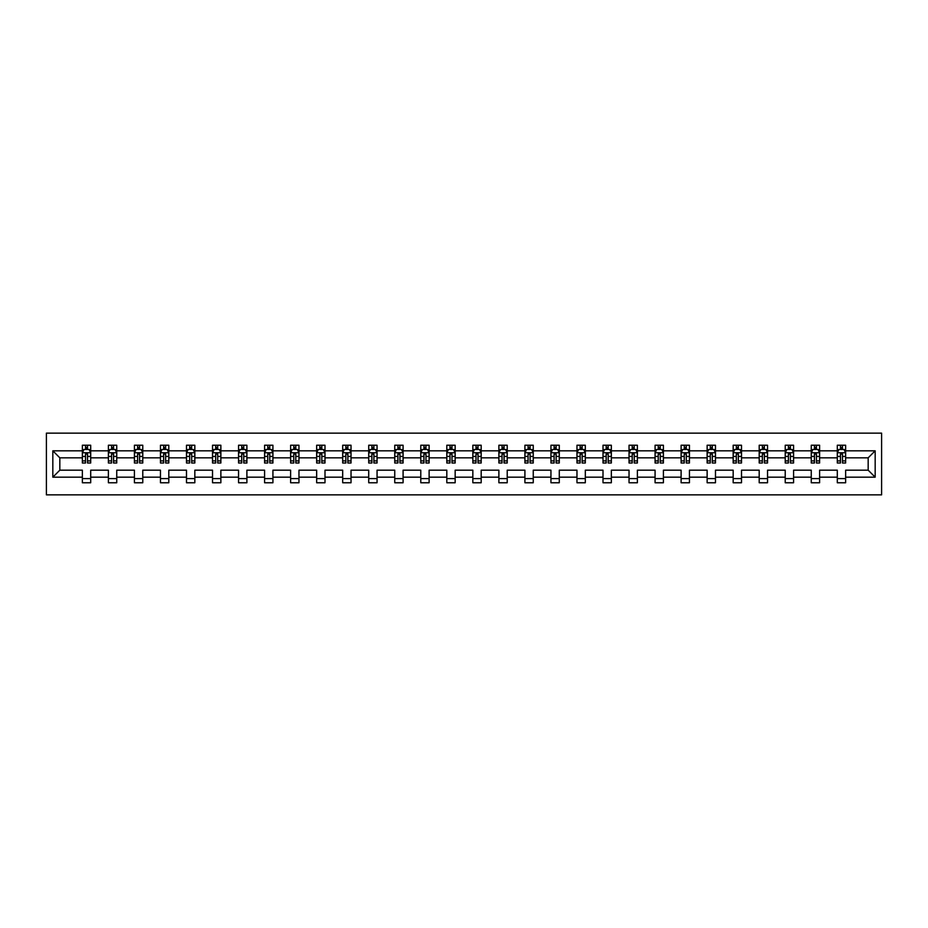 <?xml version="1.0" encoding="UTF-8"?>
<svg xmlns="http://www.w3.org/2000/svg" width="928" height="928" viewBox="0 0 928 928"><rect width="100%" height="100%" fill="white"/><g stroke="black" fill="none" stroke-linecap="round" stroke-linejoin="round"><path stroke-width="1.39" d="M46.4 494.868L881.6 494.868L881.6 433.132L46.4 433.132L46.4 494.868M845.64 477.178L845.64 470.171L868.167 470.171L875.174 477.178L845.64 477.178L845.64 482.769L837.3 482.769L837.3 477.178L819.61 477.178L819.61 482.769L811.258 482.769L811.258 477.178L793.579 477.178L793.579 482.769L785.227 482.769L785.227 477.178L767.537 477.178L767.537 482.769L759.197 482.769L759.197 477.178L741.507 477.178L741.507 482.769L733.166 482.769L733.166 477.178L715.476 477.178L715.476 482.769L707.136 482.769L707.136 477.178L689.446 477.178L689.446 482.769L681.106 482.769L681.106 477.178L663.416 477.178L663.416 482.769L655.075 482.769L655.075 477.178L637.385 477.178L637.385 482.769L629.033 482.769L629.033 477.178L611.343 477.178L611.343 482.769L603.003 482.769L603.003 477.178L585.313 477.178L585.313 482.769L576.972 482.769L576.972 477.178L559.282 477.178L559.282 482.769L550.942 482.769L550.942 477.178L533.252 477.178L533.252 482.769L524.912 482.769L524.912 477.178L507.222 477.178L507.222 482.769L498.881 482.769L498.881 477.178L481.191 477.178L481.191 482.769L472.839 482.769L472.839 477.178L455.161 477.178L455.161 482.769L446.809 482.769L446.809 477.178L429.119 477.178L429.119 482.769L420.778 482.769L420.778 477.178L403.088 477.178L403.088 482.769L394.748 482.769L394.748 477.178L377.058 477.178L377.058 482.769L368.718 482.769L368.718 477.178L351.028 477.178L351.028 482.769L342.687 482.769L342.687 477.178L324.997 477.178L324.997 482.769L316.657 482.769L316.657 477.178L298.967 477.178L298.967 482.769L290.615 482.769L290.615 477.178L272.925 477.178L272.925 482.769L264.584 482.769L264.584 477.178L246.894 477.178L246.894 482.769L238.554 482.769L238.554 477.178L220.864 477.178L220.864 482.769L212.524 482.769L212.524 477.178L194.834 477.178L194.834 482.769L186.493 482.769L186.493 477.178L168.803 477.178L168.803 482.769L160.463 482.769L160.463 477.178L142.773 477.178L142.773 482.769L134.421 482.769L134.421 477.178L116.742 477.178L116.742 482.769L108.39 482.769L108.39 477.178L90.7 477.178L90.7 482.769L82.36 482.769L82.36 477.178L52.826 477.178L52.826 450.822L82.36 450.822L82.36 445.231L90.7 445.231L90.7 450.822L108.39 450.822L108.39 445.231L116.742 445.231L116.742 450.822L134.421 450.822L134.421 445.231L142.773 445.231L142.773 450.822L160.463 450.822L160.463 445.231L168.803 445.231L168.803 450.822L186.493 450.822L186.493 445.231L194.834 445.231L194.834 450.822L212.524 450.822L212.524 445.231L220.864 445.231L220.864 450.822L238.554 450.822L238.554 445.231L246.894 445.231L246.894 450.822L264.584 450.822L264.584 445.231L272.925 445.231L272.925 450.822L290.615 450.822L290.615 445.231L298.967 445.231L298.967 450.822L316.657 450.822L316.657 445.231L324.997 445.231L324.997 450.822L342.687 450.822L342.687 445.231L351.028 445.231L351.028 450.822L368.718 450.822L368.718 445.231L377.058 445.231L377.058 450.822L394.748 450.822L394.748 445.231L403.088 445.231L403.088 450.822L420.778 450.822L420.778 445.231L429.119 445.231L429.119 450.822L446.809 450.822L446.809 445.231L455.161 445.231L455.161 450.822L472.839 450.822L472.839 445.231L481.191 445.231L481.191 450.822L498.881 450.822L498.881 445.231L507.222 445.231L507.222 450.822L524.912 450.822L524.912 445.231L533.252 445.231L533.252 450.822L550.942 450.822L550.942 445.231L559.282 445.231L559.282 450.822L576.972 450.822L576.972 445.231L585.313 445.231L585.313 450.822L603.003 450.822L603.003 445.231L611.343 445.231L611.343 450.822L629.033 450.822L629.033 445.231L637.385 445.231L637.385 450.822L655.075 450.822L655.075 445.231L663.416 445.231L663.416 450.822L681.106 450.822L681.106 445.231L689.446 445.231L689.446 450.822L707.136 450.822L707.136 445.231L715.476 445.231L715.476 450.822L733.166 450.822L733.166 445.231L741.507 445.231L741.507 450.822L759.197 450.822L759.197 445.231L767.537 445.231L767.537 450.822L785.227 450.822L785.227 445.231L793.579 445.231L793.579 450.822L811.258 450.822L811.258 445.231L819.61 445.231L819.61 450.822L837.3 450.822L837.3 445.231L845.64 445.231L845.64 450.822L875.174 450.822L875.174 477.178M837.3 450.822L837.3 457.829L819.61 457.829L819.61 450.822M819.61 477.178L819.61 470.171L837.3 470.171L837.3 477.178M811.258 450.822L811.258 457.829L793.579 457.829L793.579 450.822M793.579 477.178L793.579 470.171L811.258 470.171L811.258 477.178M785.227 450.822L785.227 457.829L767.537 457.829L767.537 450.822M767.537 477.178L767.537 470.171L785.227 470.171L785.227 477.178M759.197 450.822L759.197 457.829L741.507 457.829L741.507 450.822M741.507 477.178L741.507 470.171L759.197 470.171L759.197 477.178M733.166 450.822L733.166 457.829L715.476 457.829L715.476 450.822M715.476 477.178L715.476 470.171L733.166 470.171L733.166 477.178M707.136 450.822L707.136 457.829L689.446 457.829L689.446 450.822M689.446 477.178L689.446 470.171L707.136 470.171L707.136 477.178M681.106 450.822L681.106 457.829L663.416 457.829L663.416 450.822M663.416 477.178L663.416 470.171L681.106 470.171L681.106 477.178M655.075 450.822L655.075 457.829L637.385 457.829L637.385 450.822M637.385 477.178L637.385 470.171L655.075 470.171L655.075 477.178M629.033 450.822L629.033 457.829L611.343 457.829L611.343 450.822M611.343 477.178L611.343 470.171L629.033 470.171L629.033 477.178M603.003 450.822L603.003 457.829L585.313 457.829L585.313 450.822M585.313 477.178L585.313 470.171L603.003 470.171L603.003 477.178M576.972 450.822L576.972 457.829L559.282 457.829L559.282 450.822M559.282 477.178L559.282 470.171L576.972 470.171L576.972 477.178M550.942 450.822L550.942 457.829L533.252 457.829L533.252 450.822M533.252 477.178L533.252 470.171L550.942 470.171L550.942 477.178M524.912 450.822L524.912 457.829L507.222 457.829L507.222 450.822M507.222 477.178L507.222 470.171L524.912 470.171L524.912 477.178M498.881 450.822L498.881 457.829L481.191 457.829L481.191 450.822M481.191 477.178L481.191 470.171L498.881 470.171L498.881 477.178M472.839 450.822L472.839 457.829L455.161 457.829L455.161 450.822M455.161 477.178L455.161 470.171L472.839 470.171L472.839 477.178M446.809 450.822L446.809 457.829L429.119 457.829L429.119 450.822M429.119 477.178L429.119 470.171L446.809 470.171L446.809 477.178M420.778 450.822L420.778 457.829L403.088 457.829L403.088 450.822M403.088 477.178L403.088 470.171L420.778 470.171L420.778 477.178M394.748 450.822L394.748 457.829L377.058 457.829L377.058 450.822M377.058 477.178L377.058 470.171L394.748 470.171L394.748 477.178M368.718 450.822L368.718 457.829L351.028 457.829L351.028 450.822M351.028 477.178L351.028 470.171L368.718 470.171L368.718 477.178M342.687 450.822L342.687 457.829L324.997 457.829L324.997 450.822M324.997 477.178L324.997 470.171L342.687 470.171L342.687 477.178M316.657 450.822L316.657 457.829L298.967 457.829L298.967 450.822M298.967 477.178L298.967 470.171L316.657 470.171L316.657 477.178M290.615 450.822L290.615 457.829L272.925 457.829L272.925 450.822M272.925 477.178L272.925 470.171L290.615 470.171L290.615 477.178M264.584 450.822L264.584 457.829L246.894 457.829L246.894 450.822M246.894 477.178L246.894 470.171L264.584 470.171L264.584 477.178M238.554 450.822L238.554 457.829L220.864 457.829L220.864 450.822M220.864 477.178L220.864 470.171L238.554 470.171L238.554 477.178M212.524 450.822L212.524 457.829L194.834 457.829L194.834 450.822M194.834 477.178L194.834 470.171L212.524 470.171L212.524 477.178M186.493 450.822L186.493 457.829L168.803 457.829L168.803 450.822M168.803 477.178L168.803 470.171L186.493 470.171L186.493 477.178M160.463 450.822L160.463 457.829L142.773 457.829L142.773 450.822M142.773 477.178L142.773 470.171L160.463 470.171L160.463 477.178M134.421 450.822L134.421 457.829L116.742 457.829L116.742 450.822M116.742 477.178L116.742 470.171L134.421 470.171L134.421 477.178M108.39 450.822L108.39 457.829L90.7 457.829L90.7 450.822M90.7 477.178L90.7 470.171L108.39 470.171L108.39 477.178M82.36 450.822L82.36 457.829L59.833 457.829L59.833 470.171L82.36 470.171L82.36 477.178M52.826 450.822L59.833 457.829M868.167 470.171L868.167 457.829L845.64 457.829L845.64 450.822M840.466 449.396L842.473 449.396M814.436 449.396L816.431 449.396M788.406 449.396L790.401 449.396M762.364 449.396L764.37 449.396M736.333 449.396L738.34 449.396M710.303 449.396L712.31 449.396M684.272 449.396L686.279 449.396M658.242 449.396L660.237 449.396M632.212 449.396L634.207 449.396M606.181 449.396L608.176 449.396M580.139 449.396L582.146 449.396M554.109 449.396L556.116 449.396M528.078 449.396L530.085 449.396M502.048 449.396L504.055 449.396M476.018 449.396L478.013 449.396M449.987 449.396L451.982 449.396M423.945 449.396L425.952 449.396M397.915 449.396L399.922 449.396M371.884 449.396L373.891 449.396M345.854 449.396L347.861 449.396M319.824 449.396L321.819 449.396M293.793 449.396L295.788 449.396M267.763 449.396L269.758 449.396M241.721 449.396L243.728 449.396M215.69 449.396L217.697 449.396M189.66 449.396L191.667 449.396M163.63 449.396L165.636 449.396M137.599 449.396L139.594 449.396M111.569 449.396L113.564 449.396M85.527 449.396L87.534 449.396M82.36 478.604L90.7 478.604M108.39 478.604L116.742 478.604M134.421 478.604L142.773 478.604M160.463 478.604L168.803 478.604M186.493 478.604L194.834 478.604M212.524 478.604L220.864 478.604M238.554 478.604L246.894 478.604M264.584 478.604L272.925 478.604M290.615 478.604L298.967 478.604M316.657 478.604L324.997 478.604M342.687 478.604L351.028 478.604M368.718 478.604L377.058 478.604M394.748 478.604L403.088 478.604M420.778 478.604L429.119 478.604M446.809 478.604L455.161 478.604M472.839 478.604L481.191 478.604M498.881 478.604L507.222 478.604M524.912 478.604L533.252 478.604M550.942 478.604L559.282 478.604M576.972 478.604L585.313 478.604M603.003 478.604L611.343 478.604M629.033 478.604L637.385 478.604M655.075 478.604L663.416 478.604M681.106 478.604L689.446 478.604M707.136 478.604L715.476 478.604M733.166 478.604L741.507 478.604M759.197 478.604L767.537 478.604M785.227 478.604L793.579 478.604M811.258 478.604L819.61 478.604M837.3 478.604L845.64 478.604M59.833 470.171L52.826 477.178M875.174 450.822L868.167 457.829M87.534 447.4L85.527 447.4M83.926 449.686L82.36 449.686L82.36 445.231L85.527 445.231L85.527 449.477M82.36 460.903L82.36 463.002L85.527 463.002L85.527 460.903L82.36 460.903L82.36 457.829M90.7 457.829L90.7 463.002L87.534 463.002L87.534 454.07L85.527 454.07L85.527 460.903M89.134 449.686L90.7 449.686L90.7 445.231L87.534 445.231L87.534 449.477M90.7 452.818L89.042 449.477L84.03 449.477L82.36 452.818M113.564 447.4L111.569 447.4M109.956 449.686L108.39 449.686L108.39 445.231L111.569 445.231L111.569 449.477M108.39 460.903L108.39 463.002L111.569 463.002L111.569 460.903L108.39 460.903L108.39 457.829M116.742 457.829L116.742 463.002L113.564 463.002L113.564 454.07L111.569 454.07L111.569 460.903M115.165 449.686L116.742 449.686L116.742 445.231L113.564 445.231L113.564 449.477M116.742 452.818L115.072 449.477L110.061 449.477L108.39 452.818M139.594 447.4L137.599 447.4M135.998 449.686L134.421 449.686L134.421 445.231L137.599 445.231L137.599 449.477M134.421 460.903L134.421 463.002L137.599 463.002L137.599 460.903L134.421 460.903L134.421 457.829M142.773 457.829L142.773 463.002L139.594 463.002L139.594 454.07L137.599 454.07L137.599 460.903M141.195 449.686L142.773 449.686L142.773 445.231L139.594 445.231L139.594 449.477M142.773 452.818L141.102 449.477L136.091 449.477L134.421 452.818M165.636 447.4L163.63 447.4M162.029 449.686L160.463 449.686L160.463 445.231L163.63 445.231L163.63 449.477M160.463 460.903L160.463 463.002L163.63 463.002L163.63 460.903L160.463 460.903L160.463 457.829M168.803 457.829L168.803 463.002L165.636 463.002L165.636 454.07L163.63 454.07L163.63 460.903M167.237 449.686L168.803 449.686L168.803 445.231L165.636 445.231L165.636 449.477M168.803 452.818L167.133 449.477L162.122 449.477L160.463 452.818M191.667 447.4L189.66 447.4M188.059 449.686L186.493 449.686L186.493 445.231L189.66 445.231L189.66 449.477M186.493 460.903L186.493 463.002L189.66 463.002L189.66 460.903L186.493 460.903L186.493 457.829M194.834 457.829L194.834 463.002L191.667 463.002L191.667 454.07L189.66 454.07L189.66 460.903M193.268 449.686L194.834 449.686L194.834 445.231L191.667 445.231L191.667 449.477M194.834 452.818L193.163 449.477L188.164 449.477L186.493 452.818M217.697 447.4L215.69 447.4M214.09 449.686L212.524 449.686L212.524 445.231L215.69 445.231L215.69 449.477M212.524 460.903L212.524 463.002L215.69 463.002L215.69 460.903L212.524 460.903L212.524 457.829M220.864 457.829L220.864 463.002L217.697 463.002L217.697 454.07L215.69 454.07L215.69 460.903M219.298 449.686L220.864 449.686L220.864 445.231L217.697 445.231L217.697 449.477M220.864 452.818L219.194 449.477L214.194 449.477L212.524 452.818M243.728 447.4L241.721 447.4M240.12 449.686L238.554 449.686L238.554 445.231L241.721 445.231L241.721 449.477M238.554 460.903L238.554 463.002L241.721 463.002L241.721 460.903L238.554 460.903L238.554 457.829M246.894 457.829L246.894 463.002L243.728 463.002L243.728 454.07L241.721 454.07L241.721 460.903M245.328 449.686L246.894 449.686L246.894 445.231L243.728 445.231L243.728 449.477M246.894 452.818L245.224 449.477L240.224 449.477L238.554 452.818M269.758 447.4L267.763 447.4M266.15 449.686L264.584 449.686L264.584 445.231L267.763 445.231L267.763 449.477M264.584 460.903L264.584 463.002L267.763 463.002L267.763 460.903L264.584 460.903L264.584 457.829M272.925 457.829L272.925 463.002L269.758 463.002L269.758 454.07L267.763 454.07L267.763 460.903M271.359 449.686L272.925 449.686L272.925 445.231L269.758 445.231L269.758 449.477M272.925 452.818L271.266 449.477L266.255 449.477L264.584 452.818M295.788 447.4L293.793 447.4M292.192 449.686L290.615 449.686L290.615 445.231L293.793 445.231L293.793 449.477M290.615 460.903L290.615 463.002L293.793 463.002L293.793 460.903L290.615 460.903L290.615 457.829M298.967 457.829L298.967 463.002L295.788 463.002L295.788 454.07L293.793 454.07L293.793 460.903M297.389 449.686L298.967 449.686L298.967 445.231L295.788 445.231L295.788 449.477M298.967 452.818L297.296 449.477L292.285 449.477L290.615 452.818M321.819 447.4L319.824 447.4M318.223 449.686L316.657 449.686L316.657 445.231L319.824 445.231L319.824 449.477M316.657 460.903L316.657 463.002L319.824 463.002L319.824 460.903L316.657 460.903L316.657 457.829M324.997 457.829L324.997 463.002L321.819 463.002L321.819 454.07L319.824 454.07L319.824 460.903M323.431 449.686L324.997 449.686L324.997 445.231L321.819 445.231L321.819 449.477M324.997 452.818L323.327 449.477L318.316 449.477L316.657 452.818M347.861 447.4L345.854 447.4M344.253 449.686L342.687 449.686L342.687 445.231L345.854 445.231L345.854 449.477M342.687 460.903L342.687 463.002L345.854 463.002L345.854 460.903L342.687 460.903L342.687 457.829M351.028 457.829L351.028 463.002L347.861 463.002L347.861 454.07L345.854 454.07L345.854 460.903M349.462 449.686L351.028 449.686L351.028 445.231L347.861 445.231L347.861 449.477M351.028 452.818L349.357 449.477L344.358 449.477L342.687 452.818M373.891 447.4L371.884 447.4M370.284 449.686L368.718 449.686L368.718 445.231L371.884 445.231L371.884 449.477M368.718 460.903L368.718 463.002L371.884 463.002L371.884 460.903L368.718 460.903L368.718 457.829M377.058 457.829L377.058 463.002L373.891 463.002L373.891 454.07L371.884 454.07L371.884 460.903M375.492 449.686L377.058 449.686L377.058 445.231L373.891 445.231L373.891 449.477M377.058 452.818L375.388 449.477L370.388 449.477L368.718 452.818M399.922 447.4L397.915 447.4M396.314 449.686L394.748 449.686L394.748 445.231L397.915 445.231L397.915 449.477M394.748 460.903L394.748 463.002L397.915 463.002L397.915 460.903L394.748 460.903L394.748 457.829M403.088 457.829L403.088 463.002L399.922 463.002L399.922 454.07L397.915 454.07L397.915 460.903M401.522 449.686L403.088 449.686L403.088 445.231L399.922 445.231L399.922 449.477M403.088 452.818L401.418 449.477L396.418 449.477L394.748 452.818M425.952 447.4L423.945 447.4M422.344 449.686L420.778 449.686L420.778 445.231L423.945 445.231L423.945 449.477M420.778 460.903L420.778 463.002L423.945 463.002L423.945 460.903L420.778 460.903L420.778 457.829M429.119 457.829L429.119 463.002L425.952 463.002L425.952 454.07L423.945 454.07L423.945 460.903M427.553 449.686L429.119 449.686L429.119 445.231L425.952 445.231L425.952 449.477M429.119 452.818L427.46 449.477L422.449 449.477L420.778 452.818M451.982 447.4L449.987 447.4M448.386 449.686L446.809 449.686L446.809 445.231L449.987 445.231L449.987 449.477M446.809 460.903L446.809 463.002L449.987 463.002L449.987 460.903L446.809 460.903L446.809 457.829M455.161 457.829L455.161 463.002L451.982 463.002L451.982 454.07L449.987 454.07L449.987 460.903M453.583 449.686L455.161 449.686L455.161 445.231L451.982 445.231L451.982 449.477M455.161 452.818L453.49 449.477L448.479 449.477L446.809 452.818M478.013 447.4L476.018 447.4M474.417 449.686L472.839 449.686L472.839 445.231L476.018 445.231L476.018 449.477M472.839 460.903L472.839 463.002L476.018 463.002L476.018 460.903L472.839 460.903L472.839 457.829M481.191 457.829L481.191 463.002L478.013 463.002L478.013 454.07L476.018 454.07L476.018 460.903M479.614 449.686L481.191 449.686L481.191 445.231L478.013 445.231L478.013 449.477M481.191 452.818L479.521 449.477L474.51 449.477L472.839 452.818M504.055 447.4L502.048 447.4M500.447 449.686L498.881 449.686L498.881 445.231L502.048 445.231L502.048 449.477M498.881 460.903L498.881 463.002L502.048 463.002L502.048 460.903L498.881 460.903L498.881 457.829M507.222 457.829L507.222 463.002L504.055 463.002L504.055 454.07L502.048 454.07L502.048 460.903M505.656 449.686L507.222 449.686L507.222 445.231L504.055 445.231L504.055 449.477M507.222 452.818L505.551 449.477L500.54 449.477L498.881 452.818M530.085 447.4L528.078 447.4M526.478 449.686L524.912 449.686L524.912 445.231L528.078 445.231L528.078 449.477M524.912 460.903L524.912 463.002L528.078 463.002L528.078 460.903L524.912 460.903L524.912 457.829M533.252 457.829L533.252 463.002L530.085 463.002L530.085 454.07L528.078 454.07L528.078 460.903M531.686 449.686L533.252 449.686L533.252 445.231L530.085 445.231L530.085 449.477M533.252 452.818L531.582 449.477L526.582 449.477L524.912 452.818M556.116 447.4L554.109 447.4M552.508 449.686L550.942 449.686L550.942 445.231L554.109 445.231L554.109 449.477M550.942 460.903L550.942 463.002L554.109 463.002L554.109 460.903L550.942 460.903L550.942 457.829M559.282 457.829L559.282 463.002L556.116 463.002L556.116 454.07L554.109 454.07L554.109 460.903M557.716 449.686L559.282 449.686L559.282 445.231L556.116 445.231L556.116 449.477M559.282 452.818L557.612 449.477L552.612 449.477L550.942 452.818M582.146 447.4L580.139 447.4M578.538 449.686L576.972 449.686L576.972 445.231L580.139 445.231L580.139 449.477M576.972 460.903L576.972 463.002L580.139 463.002L580.139 460.903L576.972 460.903L576.972 457.829M585.313 457.829L585.313 463.002L582.146 463.002L582.146 454.07L580.139 454.07L580.139 460.903M583.747 449.686L585.313 449.686L585.313 445.231L582.146 445.231L582.146 449.477M585.313 452.818L583.642 449.477L578.643 449.477L576.972 452.818M608.176 447.4L606.181 447.4M604.569 449.686L603.003 449.686L603.003 445.231L606.181 445.231L606.181 449.477M603.003 460.903L603.003 463.002L606.181 463.002L606.181 460.903L603.003 460.903L603.003 457.829M611.343 457.829L611.343 463.002L608.176 463.002L608.176 454.07L606.181 454.07L606.181 460.903M609.777 449.686L611.343 449.686L611.343 445.231L608.176 445.231L608.176 449.477M611.343 452.818L609.684 449.477L604.673 449.477L603.003 452.818M634.207 447.4L632.212 447.4M630.611 449.686L629.033 449.686L629.033 445.231L632.212 445.231L632.212 449.477M629.033 460.903L629.033 463.002L632.212 463.002L632.212 460.903L629.033 460.903L629.033 457.829M637.385 457.829L637.385 463.002L634.207 463.002L634.207 454.07L632.212 454.07L632.212 460.903M635.808 449.686L637.385 449.686L637.385 445.231L634.207 445.231L634.207 449.477M637.385 452.818L635.715 449.477L630.704 449.477L629.033 452.818M660.237 447.4L658.242 447.4M656.641 449.686L655.075 449.686L655.075 445.231L658.242 445.231L658.242 449.477M655.075 460.903L655.075 463.002L658.242 463.002L658.242 460.903L655.075 460.903L655.075 457.829M663.416 457.829L663.416 463.002L660.237 463.002L660.237 454.07L658.242 454.07L658.242 460.903M661.85 449.686L663.416 449.686L663.416 445.231L660.237 445.231L660.237 449.477M663.416 452.818L661.745 449.477L656.734 449.477L655.075 452.818M686.279 447.4L684.272 447.4M682.672 449.686L681.106 449.686L681.106 445.231L684.272 445.231L684.272 449.477M681.106 460.903L681.106 463.002L684.272 463.002L684.272 460.903L681.106 460.903L681.106 457.829M689.446 457.829L689.446 463.002L686.279 463.002L686.279 454.07L684.272 454.07L684.272 460.903M687.88 449.686L689.446 449.686L689.446 445.231L686.279 445.231L686.279 449.477M689.446 452.818L687.776 449.477L682.776 449.477L681.106 452.818M712.31 447.4L710.303 447.4M708.702 449.686L707.136 449.686L707.136 445.231L710.303 445.231L710.303 449.477M707.136 460.903L707.136 463.002L710.303 463.002L710.303 460.903L707.136 460.903L707.136 457.829M715.476 457.829L715.476 463.002L712.31 463.002L712.31 454.07L710.303 454.07L710.303 460.903M713.91 449.686L715.476 449.686L715.476 445.231L712.31 445.231L712.31 449.477M715.476 452.818L713.806 449.477L708.806 449.477L707.136 452.818M738.34 447.4L736.333 447.4M734.732 449.686L733.166 449.686L733.166 445.231L736.333 445.231L736.333 449.477M733.166 460.903L733.166 463.002L736.333 463.002L736.333 460.903L733.166 460.903L733.166 457.829M741.507 457.829L741.507 463.002L738.34 463.002L738.34 454.07L736.333 454.07L736.333 460.903M739.941 449.686L741.507 449.686L741.507 445.231L738.34 445.231L738.34 449.477M741.507 452.818L739.836 449.477L734.837 449.477L733.166 452.818M764.37 447.4L762.364 447.4M760.763 449.686L759.197 449.686L759.197 445.231L762.364 445.231L762.364 449.477M759.197 460.903L759.197 463.002L762.364 463.002L762.364 460.903L759.197 460.903L759.197 457.829M767.537 457.829L767.537 463.002L764.37 463.002L764.37 454.07L762.364 454.07L762.364 460.903M765.971 449.686L767.537 449.686L767.537 445.231L764.37 445.231L764.37 449.477M767.537 452.818L765.878 449.477L760.867 449.477L759.197 452.818M790.401 447.4L788.406 447.4M786.805 449.686L785.227 449.686L785.227 445.231L788.406 445.231L788.406 449.477M785.227 460.903L785.227 463.002L788.406 463.002L788.406 460.903L785.227 460.903L785.227 457.829M793.579 457.829L793.579 463.002L790.401 463.002L790.401 454.07L788.406 454.07L788.406 460.903M792.002 449.686L793.579 449.686L793.579 445.231L790.401 445.231L790.401 449.477M793.579 452.818L791.909 449.477L786.898 449.477L785.227 452.818M816.431 447.4L814.436 447.4M812.835 449.686L811.258 449.686L811.258 445.231L814.436 445.231L814.436 449.477M811.258 460.903L811.258 463.002L814.436 463.002L814.436 460.903L811.258 460.903L811.258 457.829M819.61 457.829L819.61 463.002L816.431 463.002L816.431 454.07L814.436 454.07L814.436 460.903M818.044 449.686L819.61 449.686L819.61 445.231L816.431 445.231L816.431 449.477M819.61 452.818L817.939 449.477L812.928 449.477L811.258 452.818M842.473 447.4L840.466 447.4M838.866 449.686L837.3 449.686L837.3 445.231L840.466 445.231L840.466 449.477M837.3 460.903L837.3 463.002L840.466 463.002L840.466 460.903L837.3 460.903L837.3 457.829M845.64 457.829L845.64 463.002L842.473 463.002L842.473 454.07L840.466 454.07L840.466 460.903M844.074 449.686L845.64 449.686L845.64 445.231L842.473 445.231L842.473 449.477M845.64 452.818L843.97 449.477L838.958 449.477L837.3 452.818M90.666 452.736L82.406 452.736M90.7 460.903L87.534 460.903M85.527 456.437L82.36 456.437M90.7 456.437L87.534 456.437M87.534 448.456L85.527 448.456M116.696 452.736L108.437 452.736M116.742 460.903L113.564 460.903M111.569 456.437L108.39 456.437M116.742 456.437L113.564 456.437M113.564 448.456L111.569 448.456M142.726 452.736L134.467 452.736M142.773 460.903L139.594 460.903M137.599 456.437L134.421 456.437M142.773 456.437L139.594 456.437M139.594 448.456L137.599 448.456M168.757 452.736L160.498 452.736M168.803 460.903L165.636 460.903M163.63 456.437L160.463 456.437M168.803 456.437L165.636 456.437M165.636 448.456L163.63 448.456M194.787 452.736L186.528 452.736M194.834 460.903L191.667 460.903M189.66 456.437L186.493 456.437M194.834 456.437L191.667 456.437M191.667 448.456L189.66 448.456M220.829 452.736L212.558 452.736M220.864 460.903L217.697 460.903M215.69 456.437L212.524 456.437M220.864 456.437L217.697 456.437M217.697 448.456L215.69 448.456M246.86 452.736L238.6 452.736M246.894 460.903L243.728 460.903M241.721 456.437L238.554 456.437M246.894 456.437L243.728 456.437M243.728 448.456L241.721 448.456M272.89 452.736L264.631 452.736M272.925 460.903L269.758 460.903M267.763 456.437L264.584 456.437M272.925 456.437L269.758 456.437M269.758 448.456L267.763 448.456M298.92 452.736L290.661 452.736M298.967 460.903L295.788 460.903M293.793 456.437L290.615 456.437M298.967 456.437L295.788 456.437M295.788 448.456L293.793 448.456M324.951 452.736L316.692 452.736M324.997 460.903L321.819 460.903M319.824 456.437L316.657 456.437M324.997 456.437L321.819 456.437M321.819 448.456L319.824 448.456M350.981 452.736L342.722 452.736M351.028 460.903L347.861 460.903M345.854 456.437L342.687 456.437M351.028 456.437L347.861 456.437M347.861 448.456L345.854 448.456M377.012 452.736L368.752 452.736M377.058 460.903L373.891 460.903M371.884 456.437L368.718 456.437M377.058 456.437L373.891 456.437M373.891 448.456L371.884 448.456M403.054 452.736L394.794 452.736M403.088 460.903L399.922 460.903M397.915 456.437L394.748 456.437M403.088 456.437L399.922 456.437M399.922 448.456L397.915 448.456M429.084 452.736L420.825 452.736M429.119 460.903L425.952 460.903M423.945 456.437L420.778 456.437M429.119 456.437L425.952 456.437M425.952 448.456L423.945 448.456M455.114 452.736L446.855 452.736M455.161 460.903L451.982 460.903M449.987 456.437L446.809 456.437M455.161 456.437L451.982 456.437M451.982 448.456L449.987 448.456M481.145 452.736L472.886 452.736M481.191 460.903L478.013 460.903M476.018 456.437L472.839 456.437M481.191 456.437L478.013 456.437M478.013 448.456L476.018 448.456M507.175 452.736L498.916 452.736M507.222 460.903L504.055 460.903M502.048 456.437L498.881 456.437M507.222 456.437L504.055 456.437M504.055 448.456L502.048 448.456M533.206 452.736L524.946 452.736M533.252 460.903L530.085 460.903M528.078 456.437L524.912 456.437M533.252 456.437L530.085 456.437M530.085 448.456L528.078 448.456M559.248 452.736L550.988 452.736M559.282 460.903L556.116 460.903M554.109 456.437L550.942 456.437M559.282 456.437L556.116 456.437M556.116 448.456L554.109 448.456M585.278 452.736L577.019 452.736M585.313 460.903L582.146 460.903M580.139 456.437L576.972 456.437M585.313 456.437L582.146 456.437M582.146 448.456L580.139 448.456M611.308 452.736L603.049 452.736M611.343 460.903L608.176 460.903M606.181 456.437L603.003 456.437M611.343 456.437L608.176 456.437M608.176 448.456L606.181 448.456M637.339 452.736L629.08 452.736M637.385 460.903L634.207 460.903M632.212 456.437L629.033 456.437M637.385 456.437L634.207 456.437M634.207 448.456L632.212 448.456M663.369 452.736L655.11 452.736M663.416 460.903L660.237 460.903M658.242 456.437L655.075 456.437M663.416 456.437L660.237 456.437M660.237 448.456L658.242 448.456M689.4 452.736L681.14 452.736M689.446 460.903L686.279 460.903M684.272 456.437L681.106 456.437M689.446 456.437L686.279 456.437M686.279 448.456L684.272 448.456M715.442 452.736L707.171 452.736M715.476 460.903L712.31 460.903M710.303 456.437L707.136 456.437M715.476 456.437L712.31 456.437M712.31 448.456L710.303 448.456M741.472 452.736L733.213 452.736M741.507 460.903L738.34 460.903M736.333 456.437L733.166 456.437M741.507 456.437L738.34 456.437M738.34 448.456L736.333 448.456M767.502 452.736L759.243 452.736M767.537 460.903L764.37 460.903M762.364 456.437L759.197 456.437M767.537 456.437L764.37 456.437M764.37 448.456L762.364 448.456M793.533 452.736L785.274 452.736M793.579 460.903L790.401 460.903M788.406 456.437L785.227 456.437M793.579 456.437L790.401 456.437M790.401 448.456L788.406 448.456M819.563 452.736L811.304 452.736M819.61 460.903L816.431 460.903M814.436 456.437L811.258 456.437M819.61 456.437L816.431 456.437M816.431 448.456L814.436 448.456M845.594 452.736L837.334 452.736M845.64 460.903L842.473 460.903M840.466 456.437L837.3 456.437M845.64 456.437L842.473 456.437M842.473 448.456L840.466 448.456"/></g></svg>
